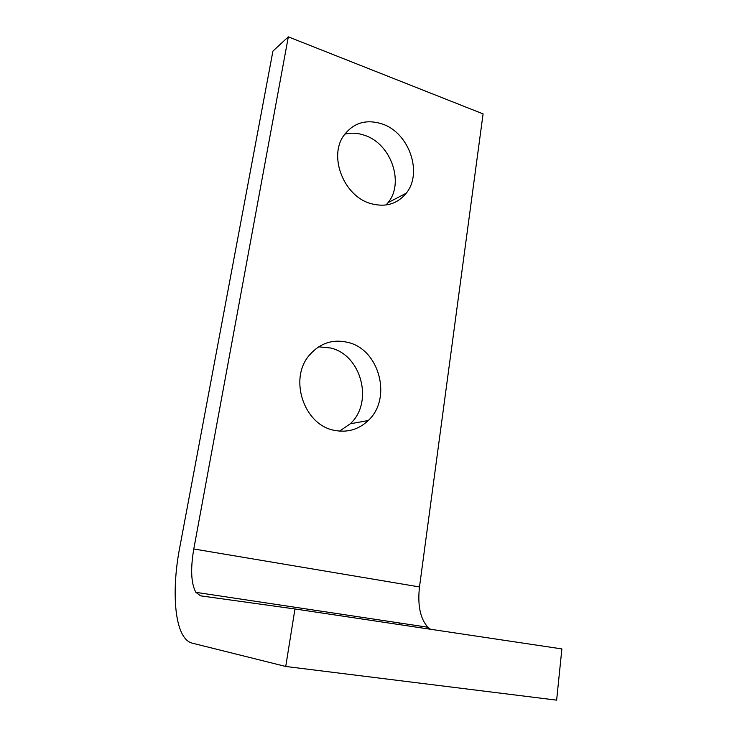 <?xml version="1.0" encoding="UTF-8"?>
<svg xmlns="http://www.w3.org/2000/svg" width="737" height="737" viewBox="0 0 737 737"><rect width="100%" height="100%" fill="white"/><g stroke="black" fill="none" stroke-linecap="round" stroke-linejoin="round"><path stroke-width="1.11" d="M369.992 203.357C384.99 207.677 397.077 204.287 406.262 193.177C422.927 172.965 409.256 133.065 382.531 124.074C366.105 118.758 353.051 122.775 343.378 136.133C328.693 157.23 344.013 195.766 369.992 203.357M386.087 204.987L388.086 202.629C404.502 182.868 391.19 144.065 364.999 135.461C358.099 132.973 351.346 132.549 344.723 134.18M334.091 430.288C347.228 432.905 358.615 429.643 368.27 420.505C392.296 398.542 379.527 349.596 347.993 342.41C332.848 338.836 319.987 343.083 309.402 355.151C288.628 378.634 303.819 424.807 334.091 430.288M339.573 431.136L350.232 423.812C373.825 402.448 361.443 354.893 330.581 347.993L318.66 346.814M288.324 36.85L272.92 51.12L179.561 548.485C172.624 584.791 173.803 621.954 183.771 636.593C186.139 640.112 188.884 642.286 192.025 643.097L285.735 666.469L556.638 700.15L561.88 648.919L294.957 608.974L200.593 595.837L195.849 592.336C191.076 583.4 190.395 568.946 193.785 548.982L288.324 36.85L483.085 113.894L419.491 586.947C417.446 605.224 420.237 618.656 427.884 627.242L430.509 629.26M285.735 666.469L294.957 608.974M399.426 624.607L399.233 622.931M193.785 548.982L419.491 586.947M388.086 202.629L406.262 193.177M350.232 423.812L368.27 420.505M427.884 627.242L195.849 592.336"/></g></svg>

